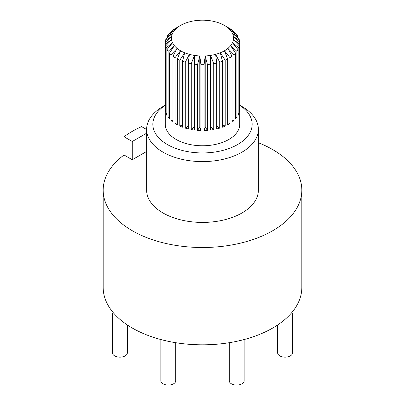 <?xml version="1.0" encoding="UTF-8"?>
<svg xmlns="http://www.w3.org/2000/svg" width="405" height="405" viewBox="0 0 405 405"><rect width="100%" height="100%" fill="white"/><g stroke="black" fill="none" stroke-linecap="round" stroke-linejoin="round"><path stroke-width="0.61" d="M127.362 324.982L127.362 352.846A7.447 4.303 180 0 1 122.766 356.82A7.447 4.303 180 0 1 114.645 355.889A7.447 4.303 180 0 1 112.463 352.846L112.463 313.343M175.74 342.701L175.74 380.776A7.447 4.303 180 0 1 171.143 384.75A7.447 4.303 180 0 1 163.023 383.818A7.447 4.303 180 0 1 160.841 380.776L160.841 339.537M292.537 313.343L292.537 352.846A7.447 4.303 180 0 1 287.94 356.82A7.447 4.303 180 0 1 279.82 355.889A7.447 4.303 180 0 1 277.638 352.846L277.638 324.982M244.159 339.537L244.159 380.776A7.447 4.303 180 0 1 239.557 384.75A7.447 4.303 180 0 1 231.442 383.818A7.447 4.303 180 0 1 229.26 380.776L229.26 342.701M146.63 151.455L132.268 159.747L132.268 141.502L146.63 133.21M132.268 159.747L124.041 154.999L124.041 136.753L132.268 141.502M146.63 129.519L141.598 126.613A99.326 57.343 0 0 0 124.041 136.753M239.426 110.013L239.714 109.983A37.245 21.505 180 0 1 239.426 111.886L239.426 45.993L233.422 39.665L239.714 44.089A37.245 21.505 0 0 0 239.745 43.168A37.245 21.505 0 0 0 239.714 42.252L233.422 36.541L239.426 40.348L239.426 41.988M233.928 120.604A37.245 21.505 180 0 1 232.03 122.168L232.03 56.275L227.924 48.382L233.928 54.71L233.928 120.604L232.03 120.204M213.729 129.565A37.245 21.505 180 0 1 210.534 130.061L210.534 55.409L213.729 63.676L213.729 129.565L210.534 126.37M185.277 128.127L185.277 62.238L189.383 54.341L188.274 63.043L188.274 128.937A37.245 21.505 180 0 1 185.277 128.127L188.274 126.066M168.08 117.278L168.08 51.384L174.368 45.674L169.477 53.116L169.477 119.009A37.245 21.505 180 0 1 168.08 117.278L169.477 117.136M166.987 37.852L166.987 36.688L172.52 33.463L166.131 38.531A37.245 21.505 0 0 0 165.574 40.348L171.578 36.541L165.286 42.252A37.245 21.505 0 0 0 165.255 43.168A37.245 21.505 0 0 0 165.286 44.089L171.578 39.665L165.574 45.993L165.574 111.886A37.245 21.505 180 0 1 165.286 109.983L165.574 110.013M239.426 40.348A37.245 21.505 0 0 0 238.869 38.531L232.48 33.463L238.013 36.688A37.245 21.505 0 0 0 236.92 34.957L230.632 30.527L235.523 33.225A37.245 21.505 0 0 0 233.928 31.63L227.924 27.823L232.03 30.066A37.245 21.505 0 0 0 229.979 28.654L227.64 27.307M232.03 30.066L232.03 30.421M177.36 27.307L175.021 28.654A37.245 21.505 0 0 0 172.97 30.066L177.076 27.823L171.072 31.63A37.245 21.505 0 0 0 169.477 33.225L174.368 30.527L168.08 34.957A37.245 21.505 0 0 0 166.987 36.688M165.574 41.988L165.574 40.348M171.072 120.604L171.072 54.71L177.076 48.382L172.97 56.275L172.97 122.168A37.245 21.505 180 0 1 171.072 120.604L172.97 120.204M191.271 129.565L191.271 63.676L194.466 55.409L194.466 130.061A37.245 21.505 180 0 1 191.271 129.565L194.466 126.37M219.723 128.127A37.245 21.505 180 0 1 216.726 128.937L216.726 63.043L215.617 54.341L219.723 62.238L219.723 128.127L216.726 126.066M236.92 117.278A37.245 21.505 180 0 1 235.523 119.009L235.523 53.116L230.632 45.674L236.92 51.384L236.92 117.278L235.523 117.136M238.013 36.688L238.013 37.852M239.714 44.089L239.714 109.983M229.979 123.576A37.245 21.505 180 0 1 227.64 124.927L227.64 59.034L224.446 50.772L229.979 57.687L229.979 123.576L227.64 122.801M207.39 130.38A37.245 21.505 180 0 1 204.095 130.547L205.203 126.912L207.39 130.38L207.39 64.486A37.245 21.505 0 0 0 210.534 64.167M204.095 130.547L204.095 64.653L205.203 55.956L207.39 64.486M205.203 126.912L205.203 55.956A31.038 17.921 180 0 1 199.797 55.956L200.905 64.653L200.905 130.547A37.245 21.505 180 0 1 197.61 130.38L199.797 126.912L200.905 130.547M179.805 126.112L179.805 60.218L184.695 52.782L182.513 61.317L182.513 127.205A37.245 21.505 180 0 1 179.805 126.112L182.513 124.801M166.131 113.699L166.131 47.81L172.52 42.738L166.987 49.653L166.987 115.546A37.245 21.505 180 0 1 166.131 113.699L166.987 113.699M169.477 33.969L169.477 33.225M235.523 33.225L235.523 33.969M172.97 30.421L172.97 30.066M165.286 109.983L165.286 44.089M175.021 57.687L180.554 50.772L177.36 59.034L177.36 124.927A37.245 21.505 180 0 1 175.021 123.576L175.021 57.687A37.245 21.505 0 0 1 172.97 56.275M175.021 123.576L177.36 122.801M197.61 130.38L197.61 64.486L199.797 55.956A31.038 17.921 180 0 1 194.466 55.409A31.038 17.921 180 0 1 189.383 54.341A31.038 17.921 180 0 1 184.695 52.782A31.038 17.921 180 0 1 180.554 50.772A31.038 17.921 180 0 1 177.076 48.382A31.038 17.921 180 0 1 174.368 45.674A31.038 17.921 180 0 1 172.52 42.738A31.038 17.921 180 0 1 171.578 39.665A31.038 17.921 180 0 1 171.578 36.541A31.038 17.921 180 0 1 172.52 33.463A31.038 17.921 180 0 1 174.368 30.527A31.038 17.921 180 0 1 177.076 27.823A31.038 17.921 180 0 1 180.554 25.429L180.554 25.429A31.038 17.921 180 0 1 184.695 23.424A31.038 17.921 180 0 1 189.383 21.86A31.038 17.921 180 0 1 194.466 20.792A31.038 17.921 180 0 1 199.797 20.25A31.038 17.921 180 0 1 205.203 20.25A31.038 17.921 180 0 1 210.534 20.792A31.038 17.921 180 0 1 215.617 21.86A31.038 17.921 180 0 1 220.305 23.424A31.038 17.921 180 0 1 224.446 25.429L224.446 25.429A31.038 17.921 180 0 1 227.924 27.823A31.038 17.921 180 0 1 230.632 30.527A31.038 17.921 180 0 1 232.48 33.463A31.038 17.921 180 0 1 233.422 36.541A31.038 17.921 180 0 1 233.422 39.665A31.038 17.921 180 0 1 232.48 42.738L238.869 47.81L238.869 113.699A37.245 21.505 180 0 1 238.013 115.546L238.013 49.653L232.48 42.738A31.038 17.921 180 0 1 230.632 45.674A31.038 17.921 180 0 1 227.924 48.382A31.038 17.921 180 0 1 224.446 50.772A31.038 17.921 180 0 1 220.305 52.782L225.195 60.218L225.195 126.112A37.245 21.505 180 0 1 222.487 127.205L222.487 61.317L220.305 52.782A31.038 17.921 180 0 1 215.617 54.341A31.038 17.921 180 0 1 210.534 55.409A31.038 17.921 180 0 1 205.203 55.956M199.797 126.912L199.797 55.956M222.487 124.801L225.195 126.112M238.013 113.699L238.869 113.699M238.869 47.81A37.245 21.505 0 0 0 239.426 45.993M236.92 51.384A37.245 21.505 0 0 0 238.013 49.653M233.928 54.71A37.245 21.505 0 0 0 235.523 53.116M229.979 57.687A37.245 21.505 0 0 0 232.03 56.275M225.195 60.218A37.245 21.505 0 0 0 227.64 59.034M219.723 62.238A37.245 21.505 0 0 0 222.487 61.317M213.729 63.676A37.245 21.505 0 0 0 216.726 63.043M200.905 64.653A37.245 21.505 0 0 0 204.095 64.653M194.466 64.167A37.245 21.505 0 0 0 197.61 64.486M188.274 63.043A37.245 21.505 0 0 0 191.271 63.676M182.513 61.317A37.245 21.505 0 0 0 185.277 62.238M177.36 59.034A37.245 21.505 0 0 0 179.805 60.218M169.477 53.116A37.245 21.505 0 0 0 171.072 54.71M166.987 49.653A37.245 21.505 0 0 0 168.08 51.384M165.574 45.993A37.245 21.505 0 0 0 166.131 47.81M239.745 43.168L239.745 124.269A37.245 21.505 180 0 1 202.5 145.775A37.245 21.505 180 0 1 165.255 124.269L165.255 43.168M239.745 105.305A49.663 28.674 180 0 1 236.5 145.167A49.663 28.674 180 0 1 167.381 144.544A49.663 28.674 180 0 1 165.255 105.305M165.255 105.224L162.992 106.53A55.87 32.258 0 0 0 146.63 129.337A55.87 32.258 0 0 0 162.992 152.143A55.87 32.258 0 0 0 223.879 159.14A55.87 32.258 0 0 0 258.37 129.337A55.87 32.258 0 0 0 242.008 106.53L239.745 105.224M258.37 129.337L258.37 190.163A55.87 32.258 180 0 1 202.5 222.416A55.87 32.258 180 0 1 146.63 190.163L146.63 129.337M258.37 142.747A99.326 57.343 180 0 1 272.732 149.612A99.326 57.343 180 0 1 301.826 190.163A99.326 57.343 180 0 1 202.5 247.506A99.326 57.343 180 0 1 103.174 190.163A99.326 57.343 180 0 1 124.041 154.999M103.174 190.163L103.174 287.479A99.326 57.343 0 0 0 202.5 344.822A99.326 57.343 0 0 0 301.826 287.479L301.826 190.163"/></g></svg>
